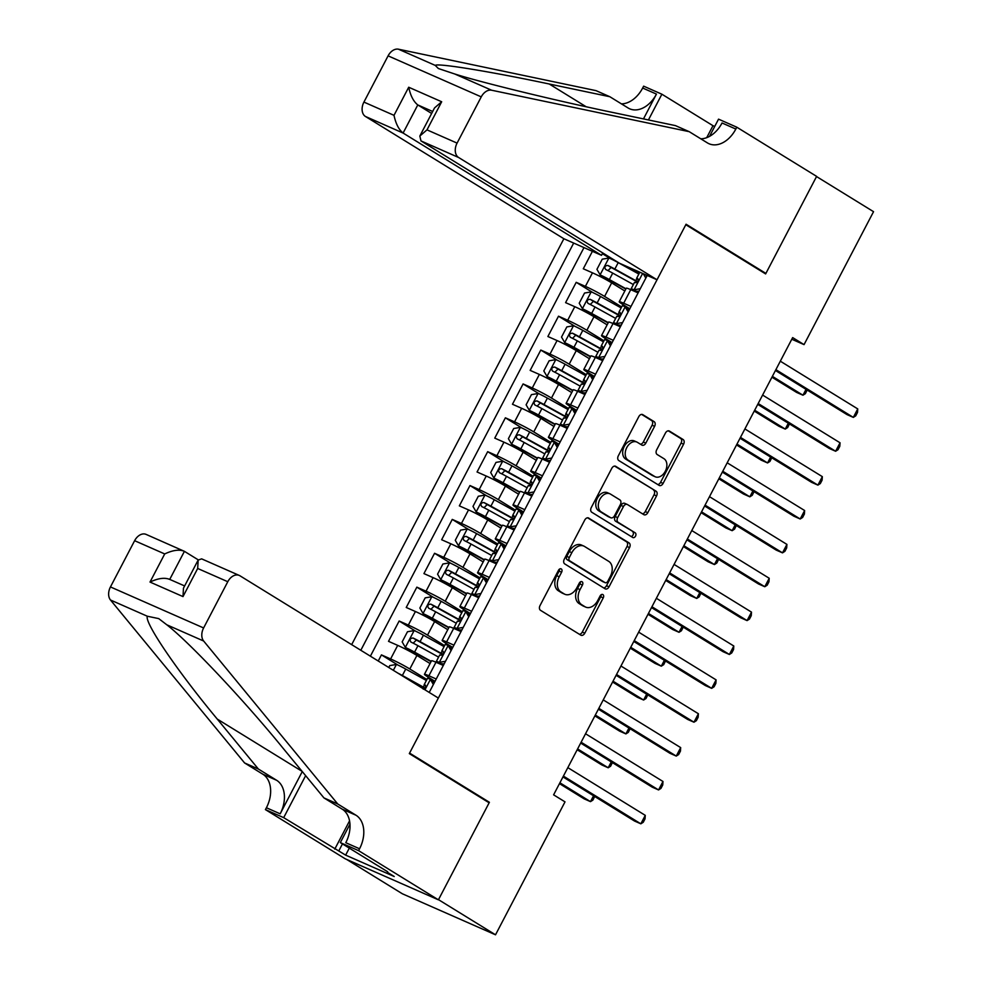 <?xml version="1.0" encoding="UTF-8"?>
<svg xmlns="http://www.w3.org/2000/svg" width="984" height="984" viewBox="0 0 984 984"><rect width="100%" height="100%" fill="white"/><g stroke="black" fill="none" stroke-linecap="round" stroke-linejoin="round"><path stroke-width="1.48" d="M561.261 568.924A2.632 1.833 113.8 0 0 561.101 568.838A2.632 1.833 113.8 0 0 558.481 570.289L540.007 605.603A3.764 2.62 113.8 0 0 540.511 610.314L580.806 635.147A3.764 2.62 113.8 0 0 581.027 635.258A3.764 2.62 113.8 0 0 584.779 633.204L603.254 597.878A2.632 1.833 113.8 0 0 602.897 594.582A2.632 1.833 113.8 0 0 602.749 594.508A2.632 1.833 113.8 0 0 600.117 595.947L597.731 600.523A12.029 8.376 113.8 0 1 585.714 607.116A12.029 8.376 113.8 0 1 585 606.747L581.642 604.668A12.029 8.376 113.8 0 1 580.043 589.613L582.43 585.049A2.632 1.833 113.8 0 0 582.085 581.753A2.632 1.833 113.8 0 0 581.925 581.667A2.632 1.833 113.8 0 0 579.293 583.118L576.907 587.682A12.029 8.376 113.8 0 1 564.89 594.287A12.029 8.376 113.8 0 1 564.176 593.906L560.818 591.839A12.029 8.376 113.8 0 1 559.219 576.784L561.606 572.221A2.632 1.833 113.8 0 0 561.261 568.924M654.594 426.343A3.764 2.62 113.8 0 0 654.102 421.632L642.798 414.67A3.764 2.62 113.8 0 0 642.577 414.547A3.764 2.62 113.8 0 0 638.813 416.613L618.309 455.838A3.764 2.62 113.8 0 0 618.813 460.549L659.108 485.383A3.764 2.62 113.8 0 0 659.329 485.493A3.764 2.62 113.8 0 0 663.081 483.427L683.585 444.202A3.764 2.62 113.8 0 0 683.093 439.504L669.428 431.078A3.764 2.62 113.8 0 0 669.206 430.967A3.764 2.62 113.8 0 0 665.455 433.034L656.685 449.811A3.764 2.62 113.8 0 0 657.177 454.522L663.954 458.692A10.061 6.999 113.8 0 1 665.504 470.844A10.061 6.999 113.8 0 1 655.246 476.797A10.061 6.999 113.8 0 1 654.655 476.477L628.124 460.131A10.061 6.999 113.8 0 1 626.574 447.978A10.061 6.999 113.8 0 1 636.832 442.037A10.061 6.999 113.8 0 1 637.423 442.345L641.851 445.076A3.764 2.62 113.8 0 0 642.072 445.186A3.764 2.62 113.8 0 0 645.824 443.12L654.594 426.343L652.084 425.223A3.764 2.62 113.8 0 0 651.58 420.525L641.642 414.399M765.626 273.921L816.536 176.554L873.546 211.683L804.051 344.621L792.649 337.598L553.611 794.838L565.013 801.862L495.518 934.8L438.495 899.659L489.405 802.292L409.578 753.092L685.799 224.733L765.626 273.921M588.739 518.064A3.764 2.62 113.8 0 0 588.518 517.941A3.764 2.62 113.8 0 0 584.767 520.007L564.25 559.232A3.764 2.62 113.8 0 0 564.755 563.93L605.049 588.764A3.764 2.62 113.8 0 0 605.271 588.887A3.764 2.62 113.8 0 0 609.034 586.821L629.539 547.596A3.764 2.62 113.8 0 0 629.034 542.885L588.284 517.855M591.286 507.535L611.79 468.31A3.764 2.62 113.8 0 1 615.541 466.244A3.764 2.62 113.8 0 1 615.763 466.367L656.057 491.201A3.764 2.62 113.8 0 1 656.562 495.899L647.792 512.689A3.764 2.62 113.8 0 1 644.028 514.755A3.764 2.62 113.8 0 1 643.807 514.632L627.472 504.558A3.764 2.62 113.8 0 0 627.251 504.448A3.764 2.62 113.8 0 0 623.487 506.502L617.669 517.645A3.764 2.62 113.8 0 0 618.173 522.344L635.184 532.836A2.632 1.833 113.8 0 1 635.59 536.009A2.632 1.833 113.8 0 1 632.909 537.572A2.632 1.833 113.8 0 1 632.749 537.485L591.778 512.246A3.764 2.62 113.8 0 1 591.286 507.535M610.449 258.644L602.38 253.663M592.417 251.314L583.291 268.78L592.479 272.826L585.394 286.369A15.326 1.058 27.6 0 1 604.594 296.43L621.654 306.947M592.749 292.519L576.206 282.322L565.591 302.642L574.779 306.688L567.694 320.243A15.326 1.058 27.6 0 1 586.882 330.292L603.955 340.808M575.037 326.381L558.506 316.196L547.879 336.516L557.067 340.562L549.982 354.105A15.326 1.058 27.6 0 1 569.183 364.166L586.243 374.683M557.338 360.255L540.794 350.058L530.167 370.39L539.367 374.437L532.283 387.979A15.326 1.058 27.6 0 1 551.471 398.04L568.543 408.557M539.626 394.129L523.094 383.932L512.467 404.252L521.655 408.298L514.571 421.853A15.326 1.058 27.6 0 1 533.771 431.902L550.831 442.419M521.926 427.991L505.382 417.806L494.755 438.126L503.956 442.173L496.871 455.715A15.326 1.058 27.6 0 1 516.059 465.776L533.131 476.293M504.214 461.865L487.683 451.668L477.055 471.988L486.244 476.035L479.159 489.589A15.326 1.058 27.6 0 1 498.359 499.651L515.419 510.167M486.514 495.727L469.971 485.543L459.344 505.862L468.532 509.909L461.459 523.451A15.326 1.058 27.6 0 1 480.647 533.513L497.707 544.029M468.802 529.601L452.259 519.404L441.644 539.736L450.832 543.783L443.747 557.325A15.326 1.058 27.6 0 1 462.947 567.387L480.007 577.903M451.103 563.475L434.559 553.279L423.932 573.598L433.12 577.645L426.047 591.199A15.326 1.058 27.6 0 1 445.235 601.249L462.296 611.765M433.391 597.337L416.847 587.153L406.232 607.472L415.42 611.519L408.335 625.061A15.326 1.058 27.6 0 1 427.523 635.123L444.596 645.639M415.678 631.211L399.147 621.015L388.52 641.334L397.708 645.381A15.326 1.058 27.6 0 1 416.909 655.442L430.069 663.548M592.479 272.826A15.326 1.058 -152.4 0 1 611.679 282.875L624.84 290.993M574.779 306.688A15.326 1.058 -152.4 0 1 593.967 316.75L607.128 324.855M557.067 340.562A15.326 1.058 -152.4 0 1 576.267 350.624L589.428 358.729M539.367 374.437A15.326 1.058 -152.4 0 1 558.555 384.486L571.716 392.604M521.655 408.298A15.326 1.058 -152.4 0 1 540.856 418.36L554.004 426.466M503.956 442.173A15.326 1.058 -152.4 0 1 523.144 452.222L536.305 460.34M486.244 476.035A15.326 1.058 -152.4 0 1 505.432 486.096L518.593 494.202M468.532 509.909A15.326 1.058 -152.4 0 1 487.732 519.97L500.893 528.076M450.832 543.783A15.326 1.058 -152.4 0 1 470.02 553.832L483.181 561.95M433.12 577.645A15.326 1.058 -152.4 0 1 452.32 587.706L465.481 595.812M415.42 611.519A15.326 1.058 -152.4 0 1 434.608 621.581L447.769 629.686M602.749 252.95L601.507 255.323L563.869 238.743L351.669 644.643M573.684 243.073L360.808 650.276M429.221 692.429L647.214 275.446M629.785 308.767L622.724 304.413A15.326 1.058 27.6 0 1 619.219 301.744A15.326 1.058 27.6 0 1 623.672 303.22L631.002 306.454M612.085 342.641L605.012 338.275A15.326 1.058 27.6 0 1 601.507 335.618A15.326 1.058 27.6 0 1 605.959 337.094L613.29 340.316M594.373 376.503L587.313 372.149A15.326 1.058 27.6 0 1 583.795 369.48A15.326 1.058 27.6 0 1 588.26 370.968L595.591 374.191M576.673 410.377L569.601 406.023A15.326 1.058 27.6 0 1 566.095 403.354A15.326 1.058 27.6 0 1 570.548 404.83L577.879 408.065M558.961 444.239L551.901 439.885A15.326 1.058 27.6 0 1 548.383 437.228A15.326 1.058 27.6 0 1 552.848 438.704L560.179 441.927M541.261 478.113L534.189 473.759A15.326 1.058 27.6 0 1 530.683 471.09A15.326 1.058 27.6 0 1 535.136 472.566L542.467 475.801M523.549 511.988L516.477 507.633A15.326 1.058 27.6 0 1 512.971 504.964A15.326 1.058 27.6 0 1 517.436 506.44L524.755 509.663M505.85 545.849L498.777 541.495A15.326 1.058 27.6 0 1 495.272 538.826A15.326 1.058 27.6 0 1 499.724 540.314L507.055 543.537M488.138 579.724L481.065 575.369A15.326 1.058 27.6 0 1 477.56 572.7A15.326 1.058 27.6 0 1 482.012 574.176L489.343 577.411M470.426 613.586L463.366 609.231A15.326 1.058 27.6 0 1 459.86 606.574A15.326 1.058 27.6 0 1 464.313 608.051L471.643 611.273M452.726 647.46L445.654 643.106A15.326 1.058 27.6 0 1 442.148 640.436A15.326 1.058 27.6 0 1 446.601 641.912L453.932 645.147M397.979 665.086L381.435 654.889L390.623 658.936A15.326 1.058 27.6 0 1 409.824 668.997L426.884 679.514M435.014 681.334L427.954 676.98A15.326 1.058 27.6 0 1 424.436 674.311A15.326 1.058 27.6 0 1 428.901 675.787L436.232 679.009M424.436 674.311L431.521 660.756A15.326 1.058 27.6 0 1 435.986 662.244L443.317 665.467M638.087 292.9L630.756 289.677A15.326 1.058 -152.4 0 0 626.291 288.201L619.219 301.744M620.375 326.774L613.044 323.552A15.326 1.058 -152.4 0 0 608.592 322.063L601.507 335.618M602.675 360.648L595.345 357.413A15.326 1.058 -152.4 0 0 590.88 355.937L583.795 369.48M584.963 394.51L577.633 391.288A15.326 1.058 -152.4 0 0 573.18 389.812L566.095 403.354M567.251 428.384L559.933 425.149A15.326 1.058 -152.4 0 0 555.468 423.673L548.383 437.228M549.552 462.246L542.221 459.024A15.326 1.058 -152.4 0 0 537.768 457.548L530.683 471.09M531.84 496.12L524.509 492.898A15.326 1.058 -152.4 0 0 520.056 491.41L512.971 504.964M514.14 529.995L506.809 526.76A15.326 1.058 -152.4 0 0 502.344 525.284L495.272 538.826M496.428 563.857L489.097 560.634A15.326 1.058 -152.4 0 0 484.645 559.158L477.56 572.7M478.728 597.731L471.397 594.496A15.326 1.058 -152.4 0 0 466.933 593.02L459.86 606.574M461.016 631.593L453.686 628.37A15.326 1.058 -152.4 0 0 449.233 626.894L442.148 640.436M399.147 621.015L408.335 625.061M416.847 587.153L426.047 591.199M434.559 553.279L443.747 557.325M452.259 519.404L461.459 523.451M469.971 485.543L479.159 489.589M487.683 451.668L496.871 455.715M505.382 417.806L514.571 421.853M523.094 383.932L532.283 387.979M540.794 350.058L549.982 354.105M558.506 316.196L567.694 320.243M576.206 282.322L585.394 286.369M583.979 247.599L370.39 656.168M381.435 654.889L378.237 661.014M633.204 269.284L639.366 273.072M346.528 859.364L402.358 893.779L495.518 934.8M791.8 339.234L804.051 344.621M489.405 802.292L485.592 800.607M559.49 569.109A2.632 1.833 113.8 0 1 559.096 571.114L556.698 575.677A12.029 8.376 113.8 0 0 558.309 590.732L560.818 591.839M564.89 594.287L562.381 593.18A12.029 8.376 113.8 0 1 561.667 592.798L558.309 590.732M585.714 607.116L583.192 606.009A12.029 8.376 113.8 0 1 582.479 605.627L579.121 603.561A12.029 8.376 113.8 0 1 577.522 588.506L579.908 583.942A2.632 1.833 113.8 0 0 580.302 581.938M579.441 634.311A3.764 2.62 113.8 0 0 582.27 632.097L600.732 596.771A2.632 1.833 113.8 0 0 601.126 594.766M603.684 587.928A3.764 2.62 113.8 0 0 606.513 585.714L627.017 546.489A3.764 2.62 113.8 0 0 626.525 541.778L587.583 517.793M569.306 557.51A2.632 1.833 113.8 0 0 569.65 560.794L605.025 582.602A2.632 1.833 113.8 0 0 605.185 582.676A2.632 1.833 113.8 0 0 607.804 581.236L610.326 576.415A12.029 8.376 113.8 0 0 608.727 561.36L584.545 546.464A12.029 8.376 113.8 0 0 583.832 546.083A12.029 8.376 113.8 0 0 571.827 552.688L569.306 557.51L566.784 556.403A2.632 1.833 113.8 0 0 567.141 559.687L569.65 560.794M602.823 581.63A2.632 1.833 113.8 0 1 602.663 581.569A2.632 1.833 113.8 0 1 602.503 581.482L567.141 559.687M583.832 546.083L581.323 544.976A12.029 8.376 113.8 0 0 569.306 551.581L571.827 552.688M566.784 556.403L569.306 551.581M614.619 466.096L656.057 491.201M642.441 513.796A3.764 2.62 113.8 0 0 645.27 511.582L654.04 494.792A3.764 2.62 113.8 0 0 653.548 490.081M624.951 503.451A3.764 2.62 113.8 0 0 624.729 503.341A3.764 2.62 113.8 0 0 620.978 505.395L615.148 516.538A3.764 2.62 113.8 0 0 615.652 521.237L635.184 532.836M631.224 536.538A2.632 1.833 113.8 0 0 633.29 534.361A2.632 1.833 113.8 0 0 632.663 531.729M610.51 494.116A10.061 6.999 113.8 0 0 609.92 493.796A10.061 6.999 113.8 0 0 599.662 499.749A10.061 6.999 113.8 0 0 601.212 511.901L610.56 517.658A3.764 2.62 113.8 0 0 610.781 517.769A3.764 2.62 113.8 0 0 614.533 515.714L620.363 504.571A3.764 2.62 113.8 0 0 619.858 499.872L610.51 494.116M609.92 493.796L607.399 492.689A10.061 6.999 113.8 0 0 597.14 498.63A10.061 6.999 113.8 0 0 598.69 510.782L601.212 511.901M608.506 516.748A3.764 2.62 113.8 0 1 608.26 516.662A3.764 2.62 113.8 0 1 608.038 516.551L598.69 510.782M640.486 444.227A3.764 2.62 113.8 0 0 643.302 442.013L652.084 425.223M636.832 442.037L634.311 440.918A10.061 6.999 113.8 0 0 624.053 446.871A10.061 6.999 113.8 0 0 625.603 459.024L628.124 460.131M655.246 476.797L652.736 475.678A10.061 6.999 113.8 0 1 652.134 475.37L625.603 459.024M657.742 484.534A3.764 2.62 113.8 0 0 660.559 482.32L681.076 443.095A3.764 2.62 113.8 0 0 680.571 438.384L668.284 430.82M388.778 667.496L389.762 665.602L396.577 664.434A10.147 0.701 27.6 0 1 405.74 669.059L426.379 680.485M559.466 783.633L584.188 798.873L590.486 801.64L593.549 795.785M425.186 688.124A29.311 2.017 -152.4 0 0 423.304 687.078L402.37 675.491A10.147 0.701 -152.4 0 0 397.88 673.117M402.776 676.131L421.718 686.611A24.329 1.673 27.6 0 1 424.928 688.419M559.908 782.797L590.486 801.64L592.897 800.103L594.68 796.474M433.354 684.52L430.316 679.292A10.147 0.701 -152.4 0 0 427.487 678.37L424.116 684.803A10.147 0.701 -152.4 0 0 424.436 685.208L425.875 686.414M430.316 679.292L434.252 682.798M562.971 776.929L634.545 821.05L640.842 823.817L563.402 776.093M645.27 815.355L645.024 818.885L643.253 822.267L640.842 823.817L645.27 815.355L567.829 767.631M423.218 689.132C425.482 688.406 426.195 687.053 425.334 685.073A10.147 0.701 -152.4 0 0 424.116 684.803M198.276 559.871L184.414 551.335L169.74 579.391M337.746 803.989L323.957 797.913L282.838 747.951C244.216 700.485 189.432 642.331 166.813 624.803L158.732 618.616L147.329 616.23C144.267 622.454 177.292 671.014 217.255 719.07L258.374 769.033L276.615 780.275A26.814 18.659 -66.2 0 1 280.182 813.829L266.406 807.753L265.422 809.611L345.249 858.811L438.409 899.831L489.134 802.796L409.319 753.609L438.347 698.062L239.936 575.775A11.488 7.995 113.8 0 0 239.247 575.419A11.488 7.995 113.8 0 0 227.784 581.716L203.614 627.952A11.488 7.995 113.8 0 0 203.651 641.027L337.746 803.989L355.987 815.232A26.814 18.659 -66.2 0 1 359.554 848.774L358.582 850.643L438.409 899.831M258.374 769.033L244.585 762.957L262.826 774.211A26.814 18.659 -66.2 0 1 266.406 807.753M359.554 848.774L345.778 842.71A26.814 18.659 -66.2 0 0 342.198 809.155L323.957 797.913M227.784 581.716L197.686 568.469L182.999 596.587L150.011 582.061L164.709 553.943L134.624 540.696L110.454 586.931L203.614 627.952M147.329 616.23L110.491 600.006L244.585 762.957M358.582 850.643L340.329 842.599L387.671 871.775M349.295 848.122L345.642 855.133L394.227 876.523L387.388 872.304M345.642 855.133L283.687 817.655L265.422 809.611M340.329 842.599L349.96 824.186M302.272 771.567L280.182 813.829M305.643 775.65L283.687 817.655M110.491 600.006A11.488 7.995 -66.2 0 1 110.454 586.931M134.624 540.696A11.488 7.995 -66.2 0 1 146.099 534.398L184.414 551.335C179.469 549.22 172.901 550.093 164.709 553.943M334.769 849.143L349.541 820.89M342.457 843.915L338.803 850.914M197.686 568.469L198.153 560.081L201.646 558.863L239.247 575.419M182.999 596.587L183.454 588.198L198.153 560.081M150.011 582.061C158.203 578.211 164.771 577.337 169.715 579.441M657.029 279.776L458.606 157.489L420.967 140.909L619.391 263.195L657.029 279.776L686.069 224.229L765.896 273.417L816.622 176.382L736.795 127.194L718.541 119.15L709.538 136.382M563.869 238.743L365.445 116.469A11.488 7.995 -66.2 0 1 363.92 102.09L388.09 55.854A11.488 7.995 -66.2 0 1 398.446 49.2L596.058 90.651L609.846 96.727L549.256 84.009C490.672 71.574 436.847 62.791 435.285 65.424L438.36 68.523L454.768 73.997C482.012 82.681 557.596 101.044 614.84 112.902L675.43 125.608L689.218 131.671L707.459 142.926A26.814 18.659 113.8 0 0 709.046 143.75A26.814 18.659 113.8 0 0 735.823 129.052L736.795 127.194M643.487 118.904L656.451 94.095A26.814 18.659 113.8 0 1 629.674 108.806A26.814 18.659 113.8 0 1 628.087 107.969L609.846 96.727M363.92 102.09L394.006 115.337L408.704 87.232L441.681 101.758L426.994 129.863L457.08 143.111L481.25 96.875L388.09 55.854M454.768 73.997L491.606 90.22L689.218 131.671M706.709 137.674L712.982 125.694L714.728 126.456M621.421 103.861A26.814 18.659 113.8 0 0 642.663 88.031L643.634 86.161L661.888 94.206L648.431 119.95M712.982 125.694L661.888 94.206M762.071 271.732L765.896 273.417M601.507 255.323L403.096 133.049L365.445 116.469M491.606 90.22A11.488 7.995 113.8 0 0 481.25 96.875M457.08 143.111A11.488 7.995 113.8 0 0 458.606 157.489M700.793 138.805A26.814 18.659 113.8 0 0 722.035 122.975L735.823 129.052M431.644 113.468L417.782 104.931L403.096 133.049C398.815 129.642 395.789 123.738 394.006 115.337M408.704 87.232C410.488 95.632 413.514 101.536 417.782 104.931L432.677 111.487M441.681 101.758L434.534 107.92L419.836 136.038L420.967 140.909M426.994 129.863L419.836 136.038M444.079 646.611L423.44 635.184A10.147 0.701 27.6 0 0 414.276 630.572L407.474 631.74L402.161 641.9L405.42 647.509A10.147 0.701 27.6 0 1 414.584 652.121L431.226 661.334M405.42 647.509L431.053 661.654M577.178 749.759L601.9 764.999L608.198 767.778L611.261 761.911M442.886 654.262A29.311 2.017 -152.4 0 0 441.017 653.216L420.082 641.63A10.147 0.701 -152.4 0 0 413.083 638.013C410.057 638.272 409.356 639.637 410.955 642.072A10.147 0.701 27.6 0 1 417.954 645.689L438.593 657.115M413.194 643.179L416.367 640.031L439.418 652.749A24.329 1.673 27.6 0 1 442.64 654.557M577.608 748.922L608.198 767.778L610.597 766.229L612.392 762.6M461.791 612.749L441.152 601.322A10.147 0.701 27.6 0 0 431.988 596.698L425.174 597.866L419.861 608.026L423.132 613.635A10.147 0.701 27.6 0 1 432.296 618.26L448.938 627.46M423.132 613.635L448.766 627.78M594.877 715.897L619.612 731.137L625.898 733.904L628.961 728.037M460.598 620.387A29.311 2.017 -152.4 0 0 458.716 619.342L437.782 607.755A10.147 0.701 -152.4 0 0 430.795 604.139C427.769 604.41 427.056 605.763 428.667 608.198A10.147 0.701 27.6 0 1 435.654 611.814L456.305 623.241M430.906 609.305L434.067 606.156L457.129 618.875A24.329 1.673 27.6 0 1 460.34 620.683M595.32 715.061L625.898 733.904L628.309 732.354L630.092 728.738M479.491 578.875L458.851 567.448A10.147 0.701 27.6 0 0 449.688 562.823L442.886 564.004L437.572 574.164L440.832 579.76A10.147 0.701 27.6 0 1 449.996 584.385L466.637 593.598M440.832 579.76L466.465 593.918M612.589 682.023L637.312 697.262L643.61 700.03L646.673 694.175M478.31 586.525A29.311 2.017 -152.4 0 0 476.428 585.468L455.494 573.881A10.147 0.701 -152.4 0 0 448.495 570.265C445.481 570.536 444.768 571.889 446.367 574.336A10.147 0.701 27.6 0 1 453.366 577.952L474.005 589.379M448.618 575.443L451.779 572.294L474.829 585A24.329 1.673 27.6 0 1 478.052 586.808M613.02 681.186L643.61 700.03L646.008 698.492L647.804 694.864M497.203 545.001L476.563 533.586A10.147 0.701 27.6 0 0 467.4 528.962L460.586 530.13L455.272 540.29L458.544 545.899A10.147 0.701 27.6 0 1 467.707 550.511L484.349 559.724M458.544 545.899L484.177 560.044M630.289 648.161L655.024 663.388L661.309 666.168L664.385 660.301M496.01 552.651A29.311 2.017 -152.4 0 0 494.128 551.606L473.193 540.019A10.147 0.701 -152.4 0 0 466.207 536.403C463.181 536.674 462.468 538.027 464.079 540.462A10.147 0.701 27.6 0 1 471.078 544.078L491.717 555.505M466.318 541.569L469.479 538.42L492.541 551.138A24.329 1.673 27.6 0 1 495.752 552.947M630.732 647.312L661.309 666.168L663.72 664.618L665.504 661.002M451.053 650.645L448.015 645.43A10.147 0.701 -152.4 0 0 445.186 644.495L441.828 650.941A10.147 0.701 -152.4 0 0 442.148 651.346L443.587 652.54M448.015 645.43L451.951 648.923M444.165 663.831L440.746 663.745L442.074 664.926M442.123 664.188L439.159 662.355A10.147 0.701 -152.4 0 0 436.33 661.433A10.147 0.701 -152.4 0 0 436.65 661.838L438.421 663.314M439.159 662.355L445.506 661.273M580.671 743.068L652.257 787.175L658.554 789.943L581.113 742.231M662.982 781.481L662.724 785.011L660.953 788.405L658.554 789.943L662.982 781.481L585.542 733.756M436.33 661.433L439.7 655A10.147 0.701 27.6 0 1 440.918 655.27C443.194 654.532 443.907 653.179 443.046 651.199A10.147 0.701 -152.4 0 0 441.828 650.941M468.765 616.784L465.727 611.556A10.147 0.701 -152.4 0 0 462.898 610.634L459.528 617.066A10.147 0.701 -152.4 0 0 459.848 617.472L461.287 618.678M465.727 611.556L469.663 615.062M461.865 629.969L458.458 629.871L459.786 631.051M459.836 630.314L456.871 628.493A10.147 0.701 -152.4 0 0 454.042 627.571A10.147 0.701 -152.4 0 0 454.362 627.976L456.121 629.44M456.871 628.493L463.218 627.398M598.383 709.193L669.969 753.301L676.254 756.081L598.826 708.357M680.682 747.606L680.436 751.149L678.665 754.531L676.254 756.081L680.682 747.606L603.241 699.895M454.042 627.571L457.4 621.125A10.147 0.701 27.6 0 1 458.63 621.396C460.906 620.67 461.607 619.317 460.746 617.337A10.147 0.701 -152.4 0 0 459.528 617.066M486.477 582.909L483.427 577.682A10.147 0.701 -152.4 0 0 480.598 576.759L477.24 583.192A10.147 0.701 -152.4 0 0 477.56 583.598L478.999 584.803M483.427 577.682L487.375 581.187M479.577 596.095L476.158 596.009L477.486 597.19M477.548 596.452L474.571 594.619A10.147 0.701 -152.4 0 0 471.754 593.696A10.147 0.701 -152.4 0 0 472.074 594.102L473.833 595.578M474.571 594.619L480.918 593.524M616.095 675.319L687.668 719.439L693.966 722.207L616.525 674.483M698.394 713.744L698.136 717.274L696.364 720.669L693.966 722.207L698.394 713.744L620.953 666.02M471.754 593.696L475.112 587.264A10.147 0.701 27.6 0 1 476.33 587.522C478.605 586.796 479.319 585.443 478.458 583.463A10.147 0.701 -152.4 0 0 477.24 583.192M504.177 549.035L501.139 543.82A10.147 0.701 -152.4 0 0 498.31 542.897L494.94 549.33A10.147 0.701 -152.4 0 0 495.259 549.736L496.699 550.929M501.139 543.82L505.075 547.325M497.289 562.233L493.87 562.135L495.198 563.315M495.247 562.577L492.283 560.757A10.147 0.701 -152.4 0 0 489.454 559.822A10.147 0.701 -152.4 0 0 489.774 560.228L491.533 561.704M492.283 560.757L498.63 559.662M633.794 641.457L705.38 685.565L711.666 688.345L634.237 640.621M716.094 679.87L715.848 683.413L714.076 686.795L711.666 688.345L716.094 679.87L638.665 632.146M489.454 559.822L492.824 553.389A10.147 0.701 27.6 0 1 494.042 553.66C496.317 552.934 497.018 551.569 496.17 549.589A10.147 0.701 -152.4 0 0 494.94 549.33M514.915 511.139L494.263 499.712A10.147 0.701 27.6 0 0 485.1 495.087L478.298 496.256L472.984 506.416L476.256 512.024A10.147 0.701 27.6 0 1 485.419 516.649L502.049 525.85M476.256 512.024L501.889 526.182M648.001 614.287L672.724 629.526L679.021 632.294L682.084 626.439M513.722 518.777A29.311 2.017 -152.4 0 0 511.84 517.732L490.905 506.145A10.147 0.701 -152.4 0 0 483.907 502.529C480.893 502.799 480.18 504.152 481.779 506.6A10.147 0.701 27.6 0 1 488.777 510.216L509.417 521.631M484.03 507.695L487.191 504.558L510.241 517.264A24.329 1.673 27.6 0 1 513.463 519.072M648.431 613.45L679.021 632.294L681.42 630.756L683.216 627.128M521.889 515.173L518.839 509.946A10.147 0.701 -152.4 0 0 516.01 509.023L512.652 515.456A10.147 0.701 -152.4 0 0 512.971 515.862L514.411 517.067M518.839 509.946L522.787 513.451M514.989 528.359L511.569 528.26L512.91 529.441M512.959 528.716L509.995 526.883A10.147 0.701 -152.4 0 0 507.166 525.96A10.147 0.701 -152.4 0 0 507.486 526.366L509.245 527.83M509.995 526.883L516.329 525.788M651.506 607.583L723.08 651.703L729.378 654.471L651.937 606.747M733.806 646.008L733.547 649.538L731.776 652.921L729.378 654.471L733.806 646.008L656.365 598.284M507.166 525.96L510.524 519.527A10.147 0.701 27.6 0 1 511.742 519.786C514.017 519.06 514.73 517.707 513.869 515.727A10.147 0.701 -152.4 0 0 512.652 515.456M532.615 477.265L511.975 465.838A10.147 0.701 27.6 0 0 502.812 461.225L495.998 462.394L490.696 472.554L493.956 478.15A10.147 0.701 27.6 0 1 503.119 482.775L519.761 491.988M493.956 478.15L519.589 492.308M665.701 580.412L690.436 595.652L696.721 598.432L699.796 592.565M531.422 484.915A29.311 2.017 -152.4 0 0 529.54 483.87L508.605 472.283A10.147 0.701 -152.4 0 0 501.619 468.667C498.593 468.925 497.892 470.291 499.491 472.726A10.147 0.701 27.6 0 1 506.489 476.342L527.129 487.769M501.729 473.833L504.903 470.684L527.953 483.402A24.329 1.673 27.6 0 1 531.163 485.21M666.143 579.576L696.721 598.432L699.132 596.882L700.916 593.254M539.589 481.299L536.551 476.084A10.147 0.701 -152.4 0 0 533.722 475.149L530.351 481.594A10.147 0.701 -152.4 0 0 530.683 482L532.11 483.193M536.551 476.084L540.487 479.577M532.701 494.485L529.281 494.398L530.61 495.579M530.659 494.841L527.695 493.009A10.147 0.701 -152.4 0 0 524.866 492.086A10.147 0.701 -152.4 0 0 525.185 492.492L526.944 493.968M527.695 493.009L534.041 491.926M669.206 573.721L740.792 617.829L747.077 620.596L669.649 572.885M751.505 612.134L751.259 615.664L749.488 619.059L747.077 620.596L751.505 612.134L674.077 564.41M524.866 492.086L528.236 485.653A10.147 0.701 27.6 0 1 529.453 485.924C531.729 485.186 532.43 483.833 531.581 481.853A10.147 0.701 -152.4 0 0 530.351 481.594M550.327 443.403L529.675 431.976A10.147 0.701 27.6 0 0 520.511 427.351L513.709 428.52L508.396 438.679L511.668 444.288A10.147 0.701 27.6 0 1 520.831 448.913L537.461 458.113M511.668 444.288L537.301 458.433M683.413 546.551L708.136 561.79L714.433 564.558L717.496 558.691M549.134 451.041A29.311 2.017 -152.4 0 0 547.252 449.996L526.317 438.409A10.147 0.701 -152.4 0 0 519.318 434.793C516.305 435.063 515.591 436.416 517.203 438.852A10.147 0.701 27.6 0 1 524.189 442.468L544.828 453.895M519.441 439.959L522.602 436.81L545.653 449.528A24.329 1.673 27.6 0 1 548.875 451.336M683.855 545.714L714.433 564.558L716.844 563.008L718.627 559.392M557.301 447.437L554.25 442.21A10.147 0.701 -152.4 0 0 551.421 441.287L548.063 447.72A10.147 0.701 -152.4 0 0 548.383 448.126L549.822 449.331M554.25 442.21L558.199 445.715M550.4 460.623L546.993 460.524L548.322 461.705M548.371 460.967L545.407 459.147A10.147 0.701 -152.4 0 0 542.578 458.224A10.147 0.701 -152.4 0 0 542.897 458.63L544.656 460.094M545.407 459.147L551.741 458.052M686.918 539.847L758.492 583.955L764.789 586.735L687.349 539.011M769.217 578.26L768.959 581.802L767.2 585.185L764.789 586.735L769.217 578.26L691.777 530.548M542.578 458.224L545.936 451.779A10.147 0.701 27.6 0 1 547.153 452.05C549.429 451.324 550.142 449.971 549.281 447.991A10.147 0.701 -152.4 0 0 548.063 447.72M568.026 409.529L547.387 398.102A10.147 0.701 27.6 0 0 538.223 393.477L531.422 394.646L526.108 404.818L529.367 410.414A10.147 0.701 27.6 0 1 538.531 415.039L555.173 424.252M529.367 410.414L555.001 424.571M701.125 512.676L725.848 527.916L732.145 530.683L735.208 524.829M566.833 417.179A29.311 2.017 -152.4 0 0 564.951 416.121L544.029 404.535A10.147 0.701 -152.4 0 0 537.03 400.918C534.005 401.189 533.303 402.542 534.902 404.99A10.147 0.701 27.6 0 1 541.901 408.606L562.541 420.033M537.141 406.097L540.314 402.948L563.365 415.654A24.329 1.673 27.6 0 1 566.587 417.462M701.555 511.84L732.145 530.683L734.544 529.146L736.327 525.518M575 413.563L571.962 408.335A10.147 0.701 -152.4 0 0 569.133 407.413L565.775 413.846A10.147 0.701 -152.4 0 0 566.095 414.252L567.534 415.457M571.962 408.335L575.898 411.841M568.112 426.748L564.693 426.662L566.021 427.843M566.071 427.105L563.106 425.272A10.147 0.701 -152.4 0 0 560.277 424.35A10.147 0.701 -152.4 0 0 560.597 424.756L562.356 426.22M563.106 425.272L569.453 424.178M704.618 505.973L776.204 550.093L782.501 552.86L705.061 505.136M786.917 544.398L786.671 547.928L784.9 551.323L782.501 552.86L786.917 544.398L709.489 496.674M560.277 424.35L563.648 417.917A10.147 0.701 27.6 0 1 564.865 418.175C567.141 417.45 567.842 416.097 566.993 414.116A10.147 0.701 -152.4 0 0 565.775 413.846M585.738 375.654L565.099 364.24A10.147 0.701 27.6 0 0 555.935 359.615L549.121 360.784L543.808 370.943L547.079 376.552A10.147 0.701 27.6 0 1 556.243 381.165L572.872 390.377M547.079 376.552L572.713 390.697M718.824 478.802L743.547 494.042L749.845 496.822L752.908 490.954M584.545 383.305A29.311 2.017 -152.4 0 0 582.663 382.259L561.729 370.673A10.147 0.701 -152.4 0 0 554.73 367.057C551.716 367.327 551.003 368.68 552.614 371.116A10.147 0.701 27.6 0 1 559.601 374.732L580.252 386.159M554.853 372.223L558.014 369.074L581.077 381.792A24.329 1.673 27.6 0 1 584.287 383.6M719.267 477.966L749.845 496.822L752.256 495.272L754.039 491.656M592.712 379.689L589.674 374.474A10.147 0.701 -152.4 0 0 586.845 373.551L583.475 379.984A10.147 0.701 -152.4 0 0 583.795 380.39L585.234 381.583M589.674 374.474L593.61 377.979M585.812 392.887L582.405 392.788L583.733 393.969M583.783 393.231L580.818 391.411A10.147 0.701 -152.4 0 0 577.989 390.476A10.147 0.701 -152.4 0 0 578.309 390.882L580.068 392.358M580.818 391.411L587.153 390.316M722.33 472.111L793.904 516.219L800.201 518.998L722.76 471.274M804.629 510.524L804.383 514.066L802.612 517.449L800.201 518.998L804.629 510.524L727.188 462.8M577.989 390.476L581.347 384.043A10.147 0.701 27.6 0 1 582.577 384.313C584.84 383.588 585.554 382.222 584.693 380.242A10.147 0.701 -152.4 0 0 583.475 379.984M603.438 341.792L582.799 330.366A10.147 0.701 27.6 0 0 573.635 325.741L566.833 326.909L561.52 337.069L564.779 342.678A10.147 0.701 27.6 0 1 573.943 347.303L590.584 356.503M564.779 342.678L590.412 356.835M736.536 444.94L761.259 460.18L767.557 462.947L770.62 457.093M602.245 349.431A29.311 2.017 -152.4 0 0 600.375 348.385L579.441 336.799A10.147 0.701 -152.4 0 0 572.442 333.182C569.416 333.453 568.715 334.806 570.314 337.254A10.147 0.701 27.6 0 1 577.313 340.87L597.952 352.284M572.553 338.348L575.726 335.212L598.776 347.918A24.329 1.673 27.6 0 1 601.999 349.726M736.967 444.104L767.557 462.947L769.955 461.41L771.751 457.781M610.412 345.827L607.374 340.599A10.147 0.701 -152.4 0 0 604.545 339.677L601.187 346.11A10.147 0.701 -152.4 0 0 601.507 346.516L602.946 347.721M607.374 340.599L611.31 344.105M603.524 359.012L600.105 358.914L601.433 360.095M601.482 359.369L598.518 357.536A10.147 0.701 -152.4 0 0 595.689 356.614A10.147 0.701 -152.4 0 0 596.009 357.02L597.768 358.483M598.518 357.536L604.865 356.442M740.029 438.237L811.615 482.357L817.913 485.124L740.472 437.4M822.341 476.65L822.083 480.192L820.312 483.574L817.913 485.124L822.341 476.65L744.9 428.938M595.689 356.614L599.059 350.181A10.147 0.701 27.6 0 1 600.277 350.439C602.552 349.714 603.266 348.361 602.405 346.38A10.147 0.701 -152.4 0 0 601.187 346.11M621.15 307.918L600.511 296.492A10.147 0.701 27.6 0 0 591.347 291.879L584.533 293.048L579.219 303.207L582.491 308.804A10.147 0.701 27.6 0 1 591.655 313.429L608.297 322.641M582.491 308.804L608.124 322.961M754.236 411.066L778.971 426.306L785.257 429.086L788.319 423.218M619.957 315.569A29.311 2.017 -152.4 0 0 618.075 314.511L597.14 302.924A10.147 0.701 -152.4 0 0 590.154 299.308C587.128 299.579 586.415 300.932 588.026 303.38A10.147 0.701 27.6 0 1 595.013 306.996L615.664 318.422M590.265 304.487L593.426 301.338L616.488 314.056A24.329 1.673 27.6 0 1 619.699 315.864M754.679 410.23L785.257 429.086L787.667 427.536L789.451 423.907M628.124 311.953L625.086 306.725A10.147 0.701 -152.4 0 0 622.257 305.803L618.887 312.248A10.147 0.701 -152.4 0 0 619.207 312.654L620.646 313.847M625.086 306.725L628.924 310.071M621.224 325.138L617.817 325.052L619.145 326.233M619.194 325.495L616.23 323.662A10.147 0.701 -152.4 0 0 613.401 322.74A10.147 0.701 -152.4 0 0 613.721 323.146L615.48 324.622M616.23 323.662L622.564 322.58M757.741 404.375L829.315 448.483L835.613 451.25L758.184 403.526M840.041 442.788L839.795 446.318L838.024 449.713L835.613 451.25L840.041 442.788L762.6 395.064M613.401 322.74L616.759 316.307A10.147 0.701 27.6 0 1 617.989 316.577C620.264 315.839 620.966 314.486 620.104 312.506A10.147 0.701 -152.4 0 0 618.887 312.248M638.85 274.056L618.21 262.63A10.147 0.701 27.6 0 0 609.047 258.005L602.245 259.173L596.931 269.333L600.191 274.942A10.147 0.701 27.6 0 1 609.354 279.554L625.996 288.767M600.191 274.942L625.824 289.087M771.948 377.204L796.671 392.444L802.969 395.211L806.031 389.344M637.669 281.695A29.311 2.017 -152.4 0 0 635.787 280.649L614.852 269.062A10.147 0.701 -152.4 0 0 607.854 265.446C604.828 265.717 604.127 267.07 605.726 269.505A10.147 0.701 27.6 0 1 612.724 273.122L633.364 284.548M607.977 270.612L611.138 267.464L634.188 280.182A24.329 1.673 27.6 0 1 637.411 281.99M772.379 376.368L802.969 395.211L805.367 393.661L807.163 390.045M638.936 291.276L635.516 291.178L636.845 292.359M636.906 291.621L633.93 289.8A10.147 0.701 -152.4 0 0 631.101 288.878A10.147 0.701 -152.4 0 0 631.433 289.284L633.192 290.747M633.93 289.8L640.276 288.706M645.824 278.078L643.29 273.724M645.848 274.844L646.734 276.369M775.454 370.501L847.027 414.608L853.325 417.388L775.884 369.664M857.753 408.913L857.495 412.456L855.723 415.838L853.325 417.388L857.753 408.913L780.312 361.189M631.101 288.878L634.471 282.433A10.147 0.701 27.6 0 1 635.689 282.703C637.964 281.978 638.678 280.625 637.816 278.644A10.147 0.701 -152.4 0 0 636.599 278.374A10.147 0.701 -152.4 0 0 636.919 278.779L638.358 279.985M611.679 282.875L604.594 296.43M593.967 316.75L586.882 330.292M576.267 350.624L569.183 364.166M558.555 384.486L551.471 398.04M540.856 418.36L533.771 431.902M523.144 452.222L516.059 465.776M505.432 486.096L498.359 499.651M487.732 519.97L480.647 533.513M470.02 553.832L462.947 567.387M452.32 587.706L445.235 601.249M434.608 621.581L427.523 635.123M416.909 655.442L409.824 668.997M435.986 662.244L428.901 675.787M630.756 289.677L623.672 303.22M613.044 323.552L605.959 337.094M595.345 357.413L588.26 370.968M577.633 391.288L570.548 404.83M559.933 425.149L552.848 438.704M542.221 459.024L535.136 472.566M524.509 492.898L517.436 506.44M506.809 526.76L499.724 540.314M489.097 560.634L482.012 574.176M471.397 594.496L464.313 608.051M453.686 628.37L446.601 641.912M397.708 645.381L390.623 658.936M556.698 575.677L559.219 576.784M561.667 592.798L564.176 593.906M579.908 583.942L582.43 585.049M577.522 588.506L580.043 589.613M579.121 603.561L581.642 604.668M582.479 605.627L585 606.747M600.732 596.771L603.254 597.878M582.27 632.097L584.779 633.204M559.096 571.114L561.606 572.221M626.525 541.778L629.034 542.885M627.017 546.489L629.539 547.596M606.513 585.714L609.034 586.821M602.503 581.482L605.025 582.602M654.04 494.792L656.562 495.899M645.27 511.582L647.792 512.689M620.978 505.395L623.487 506.502M615.148 516.538L617.669 517.645M615.652 521.237L618.173 522.344M608.038 516.551L610.56 517.658M643.302 442.013L645.824 443.12M652.134 475.37L654.655 476.477M680.571 438.384L683.093 439.504M681.076 443.095L683.585 444.202M660.559 482.32L663.081 483.427M651.58 420.525L654.102 421.632M396.404 664.471L393.342 670.313M424.325 685.122L423.304 687.078M405.74 669.059L402.37 675.491M424.965 689.809L430.389 679.44M276.615 780.275L262.826 774.211M342.198 809.155L355.987 815.232M203.651 641.027L166.813 624.803M217.255 719.07L302.1 771.358M398.446 49.2L435.285 65.424M656.451 94.095L642.663 88.031M549.256 84.009L586.095 106.715M414.104 630.596L405.346 647.361M442.037 651.248L441.017 653.216M417.954 645.689L414.584 652.121M423.44 635.184L420.082 641.63M416.367 640.031L413.083 638.013M431.816 596.722L423.046 613.487M459.749 617.374L458.716 619.342M435.654 611.814L432.296 618.26M441.152 601.322L437.782 607.755M434.067 606.156L430.795 604.139M449.516 562.86L440.758 579.625M477.449 583.512L476.428 585.468M453.366 577.952L449.996 584.385M458.851 567.448L455.494 573.881M451.779 572.294L448.495 570.265M467.228 528.986L458.458 545.751M495.161 549.638L494.128 551.606M471.078 544.078L467.707 550.511M476.563 533.586L473.193 540.019M469.479 538.42L466.207 536.403M439.331 662.33L448.101 645.566M457.043 628.456L465.801 611.691M474.743 594.594L483.513 577.829M492.455 560.72L501.213 543.955M484.928 495.124L476.17 511.889M512.861 515.776L511.84 517.732M488.777 510.216L485.419 516.649M494.263 499.712L490.905 506.145M487.191 504.558L483.907 502.529M510.155 526.858L518.925 510.081M502.639 461.25L493.87 478.015M530.573 481.902L529.54 483.87M506.489 476.342L503.119 482.775M511.975 465.838L508.605 472.283M504.903 470.684L501.619 468.667M527.867 492.984L536.624 476.219M520.351 427.376L511.582 444.141M548.273 448.027L547.252 449.996M524.189 442.468L520.831 448.913M529.675 431.976L526.317 438.409M522.602 436.81L519.318 434.793M545.567 459.11L554.336 442.345M538.051 393.514L529.294 410.279M565.984 414.166L564.951 416.121M541.901 408.606L538.531 415.039M547.387 398.102L544.029 404.535M540.314 402.948L537.03 400.918M563.279 425.248L572.048 408.483M555.763 359.64L546.993 376.405M583.684 380.291L582.663 382.259M559.601 374.732L556.243 381.165M565.099 364.24L561.729 370.673M558.014 369.074L554.73 367.057M580.978 391.374L589.748 374.609M573.463 325.778L564.705 342.543M601.396 346.429L600.375 348.385M577.313 340.87L573.943 347.303M582.799 330.366L579.441 336.799M575.726 335.212L572.442 333.182M598.69 357.499L607.46 340.735M591.175 291.904L582.405 308.668M619.108 312.555L618.075 314.511M595.013 306.996L591.655 313.429M600.511 296.492L597.14 302.924M593.426 301.338L590.154 299.308M616.402 323.638L625.16 306.873M608.875 258.029L600.117 274.794M636.808 278.681L635.787 280.649M612.724 273.122L609.354 279.554M618.21 262.63L614.852 269.062M611.138 267.464L607.854 265.446M634.102 289.763L642.638 273.429M602.663 581.569L605.185 582.676M624.729 503.341L627.251 504.448M608.26 516.662L610.781 517.769M169.002 579.072L184.635 585.947M639.821 272.199L636.599 278.374"/></g></svg>
